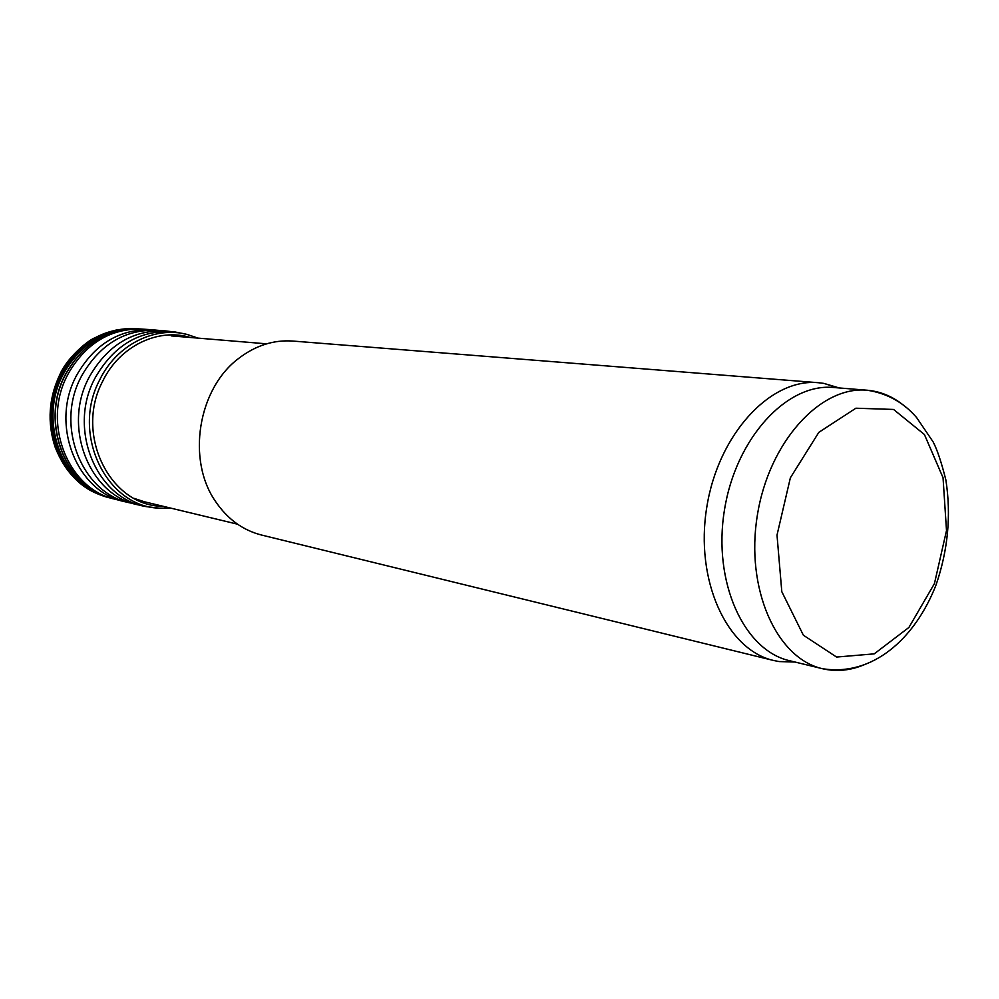 <?xml version="1.0" encoding="UTF-8"?>
<svg xmlns="http://www.w3.org/2000/svg" width="999" height="999" viewBox="0 0 999 999"><rect width="100%" height="100%" fill="white"/><g stroke="black" fill="none" stroke-linecap="round" stroke-linejoin="round"><path stroke-width="1.5" d="M795.079 662.05L779.083 661.563L773.538 660.464L261.588 535.052C242.994 530.319 227.71 519.23 215.759 501.785C186.376 460.177 197.914 388.536 238.873 358.266C255.694 345.454 273.676 339.722 292.832 341.059L818.268 382.704L823.875 383.391L839.222 387.962M237.55 524.188L144.543 501.81L134.316 498.451M864.859 664.472C850.649 670.566 836.513 671.977 822.427 668.693L789.635 660.726C743.955 650.536 712.587 582.042 724.45 510.077C735.776 438.037 787.062 382.842 833.641 387.5L867.269 390.234C881.667 391.546 894.654 397.315 906.23 407.567M773.538 660.464C726.847 649.949 694.73 580.319 706.78 507.23C718.281 434.053 770.641 378.034 818.268 382.704M934.44 583.603L908.915 627.447L874.225 653.858L836.575 657.055L803.371 635.214L781.805 591.683L777.01 535.102L790.371 477.797L818.83 432.355L855.881 408.216L893.556 409.44L924.425 434.528L943.044 477.709L946.503 530.556L934.44 583.603M822.427 668.693C776.61 658.503 745.242 588.786 757.342 515.372C768.905 441.883 820.566 385.539 867.269 390.234C887.199 393.331 903.658 402.46 916.645 417.607L933.141 441.908C937.199 449.65 941.445 462.35 945.878 479.995C951.31 515.147 948.026 550.149 936.026 584.989C914.947 638.935 872.414 676.785 822.427 668.693M126.573 328.708C97.827 331.019 75.749 346.228 60.315 374.363L60.14 374.712C36.464 419.493 58.004 480.856 100.649 494.88M138.074 328.808L131.344 328.559C101.149 329.645 77.872 344.942 61.538 374.438L61.364 374.8C37.063 420.679 60.24 483.553 104.346 496.241L103.996 496.116M138.873 328.871L138.212 328.821C105.919 327.759 80.882 342.994 63.112 374.5L62.875 374.975C37.35 422.964 64.073 488.586 110.951 498.139L111.601 498.301M139.286 328.896C107.205 328.359 82.455 343.793 65.01 375.199L64.985 375.249C39.673 422.902 65.622 488.099 111.988 498.401M141.708 329.046L139.922 328.933C107.855 328.196 83.029 343.481 65.422 374.787L65.185 375.274C39.773 423.101 66.021 488.536 112.6 498.576L114.336 499.025M152.747 329.82L142.345 329.083C110.764 328.234 86.076 343.082 68.269 373.638L67.308 375.537C41.796 423.551 68.207 489.235 114.947 499.188L125.062 501.76M158.704 330.394L152.497 329.795C119.942 328.534 94.593 343.806 76.448 375.612L75.936 376.648C50 425.537 77.26 492.332 124.813 501.698L130.894 503.084M166.109 330.969L158.242 330.344C125.649 328.808 100.137 343.918 81.731 375.711L80.907 377.335C54.77 426.66 82.492 494.006 130.444 502.972L138.112 504.857M178.871 332.567L165.784 330.931C133.042 329.62 107.505 345.03 89.161 377.16L88.574 378.346C62.4 427.859 89.885 495.442 137.787 504.782L150.724 507.342M198.039 338.124L187.1 334.44L174.7 331.905C140.672 329.258 114.048 344.73 94.88 378.346L94.455 379.195C67.545 430.045 97.165 499.3 146.578 506.668M187.1 334.44C154.483 325.836 116.408 344.942 99.575 380.132C70.954 433.953 106.381 506.63 159.128 508.154L170.679 508.091M190.322 337.475C158.054 327.622 119.493 346.129 102.66 381.306L102.622 381.381C74.163 434.852 110.677 506.78 163.137 506.281M266.596 343.831L171.254 335.889M837.936 387.849L823.875 383.391M793.83 661.75L779.083 661.563M90.609 490.247C78.384 483.204 64.848 471.94 54.995 446.765C47.09 422.227 48.739 398.126 59.903 374.488C66.708 358.429 86.351 341.695 93.943 338.224L116.408 329.932M110.814 498.101L104.346 496.241M170.667 508.091L159.128 508.154L146.441 506.643"/></g></svg>
